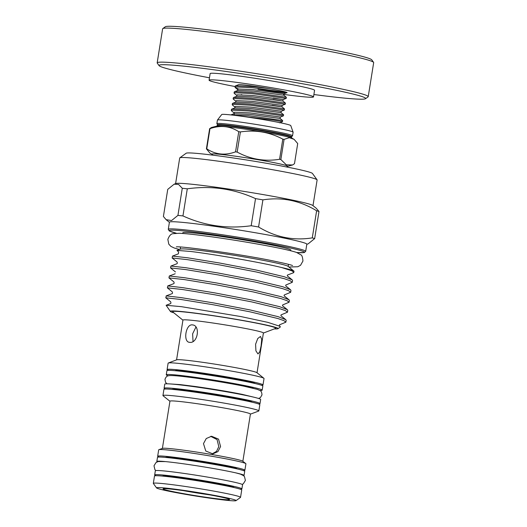<?xml version="1.0" encoding="UTF-8"?>
<svg xmlns="http://www.w3.org/2000/svg" width="527" height="527" viewBox="0 0 527 527"><rect width="100%" height="100%" fill="white"/><g stroke="black" fill="none" stroke-linecap="round" stroke-linejoin="round"><path stroke-width="0.79" d="M157.237 461.836A44.169 2.082 9.1 0 1 156.829 461.468A44.169 2.082 9.1 0 1 182.737 463.694A44.169 2.082 9.1 0 1 229.429 471.507A44.169 2.082 9.1 0 1 244.054 475.44A44.169 2.082 9.1 0 1 243.553 475.657M156.829 461.468L157.487 457.35A44.169 2.082 9.1 0 1 183.396 459.577A44.169 2.082 9.1 0 1 230.095 467.39A44.169 2.082 9.1 0 1 244.712 471.316L244.054 475.44M156.17 475.716A44.169 2.082 9.1 0 1 154.674 474.919A44.169 2.082 9.1 0 1 180.583 477.146A44.169 2.082 9.1 0 1 227.275 484.959A44.169 2.082 9.1 0 1 241.9 488.885A44.169 2.082 9.1 0 1 240.233 489.181M154.674 474.919L155.333 470.795A44.169 2.082 9.1 0 1 181.242 473.029A44.169 2.082 9.1 0 1 227.934 480.841A44.169 2.082 9.1 0 1 242.558 484.768L241.9 488.885M162.415 476.085A36.376 1.719 9.1 0 1 184.404 478.081A36.376 1.719 9.1 0 1 222.163 484.418A36.376 1.719 9.1 0 1 234.186 487.58M238.421 88.944L235.233 87.601L235.009 87.245L235.569 86.909L252.894 87.752L287.077 92.581A26.159 1.232 -170.9 0 0 278.467 90.354A26.159 1.232 -170.9 0 0 268.968 88.576L253.072 86.632L235.747 85.796L235.187 86.125L235.009 87.245M240.068 116.045L273.697 120.13L282.479 121.671L282.656 120.538L248.421 115.683L230.839 114.919L233.916 113.746L234.331 114.649M234.047 112.897L231.505 110.841L231.287 110.486L231.847 110.15L249.172 110.993L283.414 115.854L280.318 117.034L249.798 112.897L234.357 112.258L233.902 113.753M283.414 115.854L283.592 114.728L249.35 109.873L232.025 109.03L231.465 109.366L231.287 110.486M284.336 110.051L281.247 111.223L250.733 107.086L235.286 106.447L235.002 107.113L232.44 105.031L232.216 104.675L232.776 104.339L250.101 105.183L284.336 110.051L284.521 108.918L250.279 104.063L232.954 103.22L232.394 103.555L232.216 104.675M285.265 104.241L282.182 105.413L251.662 101.276L236.215 100.637L235.938 101.303L233.369 99.221L233.145 98.865L233.705 98.529L251.03 99.372L285.265 104.241L285.45 103.108L251.214 98.253L233.883 97.416L233.323 97.745L233.145 98.865M273.263 98.022L282.67 99.57L252.591 95.466L237.15 94.827L236.847 95.473L234.298 93.411L234.074 93.055L234.634 92.719L251.965 93.562L286.201 98.43L286.378 97.297L252.143 92.442L234.818 91.606L234.258 91.935L234.074 93.055M241.129 94.636L242.789 95.058M283.526 94.379A52.878 2.497 -170.9 0 0 300.304 96.454A52.878 2.497 -170.9 0 0 313.506 96.902A52.878 2.497 -170.9 0 0 280.048 89.182A52.878 2.497 -170.9 0 0 222.282 80.624A52.878 2.497 -170.9 0 0 209.081 80.176A52.878 2.497 -170.9 0 0 235.121 86.547M313.506 96.902L314.56 90.315A52.878 2.497 -170.9 0 0 281.102 82.594A52.878 2.497 -170.9 0 0 223.336 74.037A52.878 2.497 -170.9 0 0 210.135 73.589L209.081 80.176M313.888 94.524A104.642 4.941 -170.9 0 0 339.546 97.614A104.642 4.941 -170.9 0 0 365.527 98.714A104.642 4.941 -170.9 0 0 301.727 83.622A104.642 4.941 -170.9 0 0 185.148 66.29A104.642 4.941 -170.9 0 0 159.101 65.651A104.642 4.941 -170.9 0 0 209.463 77.798M159.101 65.651L157.257 63.108A106.869 5.046 9.1 0 1 157.178 62.851A106.869 5.046 9.1 0 1 183.857 63.76A106.869 5.046 9.1 0 1 300.601 81.046A106.869 5.046 9.1 0 1 368.228 96.658A106.869 5.046 9.1 0 1 368.07 96.876L365.527 98.714M368.228 96.658L373.676 62.621A106.869 5.046 -170.9 0 0 373.597 62.37A106.869 5.046 -170.9 0 0 303.717 46.593A106.869 5.046 -170.9 0 0 189.312 29.723A106.869 5.046 -170.9 0 0 162.784 28.603A106.869 5.046 -170.9 0 0 162.626 28.814L157.178 62.851M162.784 28.603L165.326 26.758A104.642 4.941 9.1 0 1 191.308 27.859A104.642 4.941 9.1 0 1 303.321 44.38A104.642 4.941 9.1 0 1 371.752 59.821L373.597 62.37M258.493 403.926A48.563 2.292 -170.9 0 0 260.015 403.61A48.563 2.292 -170.9 0 0 243.935 399.288A48.563 2.292 -170.9 0 0 192.586 390.698A48.563 2.292 -170.9 0 0 164.101 388.247A48.563 2.292 -170.9 0 0 165.452 389.025M260.015 403.61L260.674 399.492A48.563 2.292 -170.9 0 0 244.594 395.171A48.563 2.292 -170.9 0 0 193.251 386.581A48.563 2.292 -170.9 0 0 164.767 384.13L164.101 388.247M259.897 390.481A48.563 2.292 -170.9 0 0 262.169 390.158A48.563 2.292 -170.9 0 0 246.089 385.836A48.563 2.292 -170.9 0 0 194.746 377.246A48.563 2.292 -170.9 0 0 166.262 374.796A48.563 2.292 -170.9 0 0 168.311 375.817M262.169 390.158L262.828 386.041A48.563 2.292 -170.9 0 0 246.748 381.719A48.563 2.292 -170.9 0 0 195.405 373.129A48.563 2.292 -170.9 0 0 166.921 370.679L166.262 374.796M209.581 494.84A30.895 1.456 9.1 0 1 183.515 490.67M218.422 496.526A33.675 1.588 9.1 0 1 229.541 499.444A33.675 1.588 9.1 0 1 210.53 497.923A33.675 1.588 9.1 0 1 174.213 491.869A33.675 1.588 9.1 0 1 163.113 488.806A33.675 1.588 9.1 0 1 183.541 490.67A33.675 1.588 9.1 0 1 218.422 496.526M169.885 491.414A40.269 1.897 9.1 0 1 156.585 487.923A40.269 1.897 9.1 0 1 179.318 489.741A40.269 1.897 9.1 0 1 222.75 496.987A40.269 1.897 9.1 0 1 236.024 500.65A40.269 1.897 9.1 0 1 211.597 498.417A40.269 1.897 9.1 0 1 169.885 491.414M156.585 487.923L153.357 483.476A44.169 2.082 9.1 0 1 153.324 483.371A44.169 2.082 9.1 0 1 179.226 485.598A44.169 2.082 9.1 0 1 225.925 493.41A44.169 2.082 9.1 0 1 240.543 497.343A44.169 2.082 9.1 0 1 240.483 497.429L236.024 500.65M153.324 483.371L154.497 476.013A44.169 2.082 9.1 0 1 180.405 478.239A44.169 2.082 9.1 0 1 227.104 486.059A44.169 2.082 9.1 0 1 241.722 489.985L240.543 497.343M165.406 457.416A36.376 1.719 9.1 0 1 187.388 459.412A36.376 1.719 9.1 0 1 225.154 465.749A36.376 1.719 9.1 0 1 237.176 468.911M159.161 457.054A44.169 2.082 9.1 0 1 157.665 456.25A44.169 2.082 9.1 0 1 183.574 458.477A44.169 2.082 9.1 0 1 230.266 466.29A44.169 2.082 9.1 0 1 244.89 470.222A44.169 2.082 9.1 0 1 243.224 470.519M157.665 456.25L158.693 449.827A44.169 2.082 9.1 0 1 158.884 449.676A44.169 2.082 9.1 0 1 186.321 452.291A44.169 2.082 9.1 0 1 231.294 459.867A44.169 2.082 9.1 0 1 245.786 463.595A44.169 2.082 9.1 0 1 245.918 463.8L244.89 470.222M158.884 449.676L162.547 448.365A40.744 1.924 9.1 0 1 187.856 450.776A40.744 1.924 9.1 0 1 229.35 457.765A40.744 1.924 9.1 0 1 242.716 461.204L245.786 463.595M162.388 448.418L169.951 401.179A40.744 1.924 9.1 0 1 193.85 403.234A40.744 1.924 9.1 0 1 236.926 410.441A40.744 1.924 9.1 0 1 250.417 414.064L242.848 461.309M169.938 401.258L163.067 395.764A48.563 2.292 9.1 0 1 162.935 395.546A48.563 2.292 9.1 0 1 191.42 397.997A48.563 2.292 9.1 0 1 242.763 406.587A48.563 2.292 9.1 0 1 258.843 410.908A48.563 2.292 9.1 0 1 258.645 411.073L250.404 414.143M162.935 395.546L163.93 389.348A48.563 2.292 9.1 0 1 192.414 391.792A48.563 2.292 9.1 0 1 243.757 400.388A48.563 2.292 9.1 0 1 259.837 404.71L258.843 410.908M252.229 402.22A40.77 1.924 -170.9 0 0 238.817 398.748A40.77 1.924 -170.9 0 0 197.072 391.726A40.77 1.924 -170.9 0 0 171.927 389.354M168.436 370.356A48.563 2.292 9.1 0 1 167.092 369.579A48.563 2.292 9.1 0 1 195.576 372.029A48.563 2.292 9.1 0 1 246.926 380.619A48.563 2.292 9.1 0 1 262.999 384.941A48.563 2.292 9.1 0 1 261.484 385.263M167.092 369.579L168.126 363.156A48.563 2.292 9.1 0 1 168.317 362.998A48.563 2.292 9.1 0 1 198.422 365.857A48.563 2.292 9.1 0 1 247.953 374.196A48.563 2.292 9.1 0 1 263.902 378.307A48.563 2.292 9.1 0 1 264.034 378.518L262.999 384.941M168.317 362.998L176.716 359.816A40.744 1.924 9.1 0 1 201.979 362.214A40.744 1.924 9.1 0 1 243.533 369.21A40.744 1.924 9.1 0 1 256.912 372.661L263.902 378.307M176.571 359.869L182.941 320.087A40.744 1.924 9.1 0 1 206.841 322.142A40.744 1.924 9.1 0 1 249.917 329.355A40.744 1.924 9.1 0 1 263.408 332.978L257.031 372.76M182.928 320.166L172.704 311.898A52.325 2.47 9.1 0 1 201.334 314.046A52.325 2.47 9.1 0 1 258.573 323.565A52.325 2.47 9.1 0 1 275.687 328.393L263.395 333.057M189.608 342.326C182.816 342.234 185.781 323.73 192.401 324.895C200.734 325.297 197.79 343.808 189.608 342.326L189.252 342.273M192.401 324.895L192.763 324.955M203.481 443.622L205.767 451.013L212.868 453.872L217.954 451.599L220.576 446.527L218.534 439.116L211.551 436.251L206.255 438.536L203.481 443.622M186.795 222.789A69.577 3.281 9.1 0 1 262.795 234.041A69.577 3.281 9.1 0 1 306.826 244.205L305.68 251.346A69.577 3.281 9.1 0 0 261.655 241.182A69.577 3.281 9.1 0 0 185.649 229.93A69.577 3.281 9.1 0 0 168.278 229.337L169.417 222.196A69.577 3.281 9.1 0 1 186.795 222.789M182.276 188.277L178.554 184.41L174.154 184.186L175.847 183.541A69.577 3.281 9.1 0 1 192.948 184.358A69.577 3.281 9.1 0 1 266.306 195.142A69.577 3.281 9.1 0 1 312.794 205.477L316.305 208.317L319 211.498A79.511 3.755 -170.9 0 0 316.628 210.767C299.823 200.53 281.919 196.894 262.914 199.871A79.511 3.755 -170.9 0 0 255.529 198.62C233.902 188.745 211.156 185.471 187.289 188.811A79.511 3.755 -170.9 0 0 184.713 188.534A79.511 3.755 -170.9 0 0 182.276 188.277L177.928 215.398A79.511 3.755 9.1 0 1 180.372 215.648A79.511 3.755 9.1 0 1 182.948 215.925C204.568 225.8 227.315 229.067 251.188 225.734A79.511 3.755 9.1 0 1 258.573 226.985C275.456 237.249 293.361 240.879 312.28 237.881A79.511 3.755 9.1 0 1 314.659 238.612L308.242 243.79L306.806 244.344M172.494 256.082L178.363 253.849L178.653 252.018L176.947 250.384L180.379 249.08A54.689 2.582 9.1 0 1 193.824 249.726A54.689 2.582 9.1 0 1 251.478 258.197A54.689 2.582 9.1 0 1 288.019 266.319L293.862 271.049A61.231 2.892 9.1 0 1 294.026 271.319L293.546 272.716L287.419 275.068L287.281 275.871L292.156 279.824L284.415 276.794L256.662 270.134L219.64 263.019L187.546 257.782L172.494 256.082L172.145 257.973L187.25 259.627L219.344 264.864L256.366 271.985L284.125 278.638L290.272 280.779L292.261 282.32L285.825 285.028L285.68 285.832L290.561 289.784L282.821 286.754L255.068 280.094L218.04 272.979L185.952 267.742L170.9 266.043L170.55 267.933L185.656 269.587L217.743 274.824L254.772 281.945L282.525 288.598L288.677 290.739L290.667 292.281L284.231 294.988L284.086 295.792L288.967 299.744L281.227 296.714L253.474 290.054L216.445 282.94L184.358 277.703L169.299 276.003L168.956 277.894L184.061 279.547L216.149 284.784L253.177 291.905L280.931 298.565L287.083 300.7L289.073 302.241L282.637 304.949L282.492 305.752L287.373 309.705L279.633 306.674L251.873 300.015L214.851 292.9L182.764 287.663L167.929 285.93L167.362 287.854L182.467 289.507L214.555 294.745L251.577 301.866L279.336 308.526L285.489 310.66L287.478 312.201L281.036 314.909L280.898 315.713L285.779 319.672L278.039 316.635L250.279 309.975L213.257 302.86L181.169 297.623L166.328 295.891L165.768 297.814L180.873 299.468L212.961 304.705L249.982 311.826L277.742 318.486L283.895 320.62L285.884 322.162L279.442 324.869L279.303 325.673L280.14 326.358L267.762 322.34L241.109 316.608L181.38 306.668L166.11 305.278L170.405 311.45A54.551 2.576 9.1 0 1 183.989 311.78A54.551 2.576 9.1 0 1 244.752 320.818A54.551 2.576 9.1 0 1 278.012 328.683A54.551 2.576 9.1 0 1 274.323 328.907M176.947 250.384L190.438 251.438C212.875 254.146 260.45 262.288 281.721 267.558A61.231 2.892 9.1 0 1 293.862 271.049M285.884 322.162L286.181 320.317L285.779 319.672M287.478 312.201L287.775 310.357L287.373 309.705M289.073 302.241L289.369 300.39L288.967 299.744M290.667 292.281L290.963 290.43L290.561 289.784M292.261 282.32L292.557 280.469L292.156 279.824M281.721 267.558L291.872 270.819L293.862 272.36M166.11 305.278L170.386 303.657C170.972 303.526 171.064 302.913 170.676 301.819L165.768 297.814M166.11 295.924L171.98 293.697C172.566 293.565 172.665 292.953 172.27 291.859L167.362 287.854M167.705 285.963L173.574 283.73C174.167 283.598 174.259 282.986 173.87 281.899L168.956 277.894M175.465 271.939L170.55 267.933M170.9 266.043L176.762 263.81C177.349 263.684 177.447 263.072 177.059 261.978L172.145 257.973M278.012 328.683L280.278 327.043L280.14 326.358M182.698 233.468L182.803 232.789A54.689 2.582 9.1 0 1 196.459 233.257A54.689 2.582 9.1 0 1 256.194 242.097A54.689 2.582 9.1 0 1 290.805 250.088L290.693 250.766M179.812 157.823L186.176 153.225A64.011 3.024 9.1 0 1 202.065 153.897A64.011 3.024 9.1 0 1 270.588 164.002A64.011 3.024 9.1 0 1 312.445 173.449L317.063 179.806A69.577 3.281 -170.9 0 0 271.563 169.536A69.577 3.281 -170.9 0 0 197.085 158.555A69.577 3.281 -170.9 0 0 179.812 157.823A69.577 3.281 -170.9 0 0 179.707 157.968L175.596 183.633M312.998 205.642L317.116 179.977A69.577 3.281 -170.9 0 0 317.063 179.806M282.801 139.128A45.362 2.141 9.1 0 1 283.447 139.253A45.362 2.141 9.1 0 1 284.086 139.385L280.858 159.543A45.362 2.141 -170.9 0 0 280.219 159.411A45.362 2.141 -170.9 0 0 279.573 159.279L282.801 139.128C269.442 132.06 255.312 129.662 240.398 131.928L237.17 152.079C250.509 159.312 264.64 161.71 279.573 159.279M287.459 167.138L287.604 166.236A38.267 1.805 -170.9 0 0 274.936 162.836A38.267 1.805 -170.9 0 0 234.475 156.064A38.267 1.805 -170.9 0 0 212.032 154.134L211.887 155.037M280.858 159.543L286.28 164.793L292.597 164.977L294.481 163.706L297.709 143.555L294.086 139.326L289.31 137.699L284.086 139.385M217.131 123.931A38.326 1.812 9.1 0 1 216.86 123.654A38.326 1.812 9.1 0 1 239.337 125.584A38.326 1.812 9.1 0 1 279.85 132.369A38.326 1.812 9.1 0 1 292.538 135.775A38.326 1.812 9.1 0 1 292.195 135.953L292.142 135.966M216.86 123.654L217.427 120.084A38.326 1.812 9.1 0 1 217.434 120.07A38.326 1.812 9.1 0 1 240.095 122.047A38.326 1.812 9.1 0 1 280.423 128.799A38.326 1.812 9.1 0 1 293.111 132.191A38.326 1.812 9.1 0 1 293.111 132.211L292.538 135.775M217.434 120.07L221.742 114.504A34.986 1.653 9.1 0 1 242.947 116.441A34.986 1.653 9.1 0 1 279.198 122.527A34.986 1.653 9.1 0 1 290.752 125.558L293.111 132.191M174.918 370.692A40.77 1.924 9.1 0 1 200.062 373.057A40.77 1.924 9.1 0 1 241.807 380.086A40.77 1.924 9.1 0 1 255.22 383.551M253.303 388.254A40.77 1.924 -170.9 0 0 240.977 385.296A40.77 1.924 -170.9 0 0 175.274 375.758M210.688 436.356L217.058 439.577L218.791 446.659L216.518 451.395L212.078 453.879M255.595 344.23L255.918 350.877L257.993 353.946L259.804 351.746L261.089 345.91L261.728 339.408L260.509 336.457L257.756 338.512L255.595 344.23M195.906 327.115L192.618 333.841L193.034 341.404M212.565 154.536L209.957 153.133L206.406 148.838L209.634 128.68L211.479 127.488L217.019 126.085A38.399 1.812 -170.9 0 1 242.045 128.687A38.399 1.812 -170.9 0 1 279.475 135.037A38.399 1.812 -170.9 0 1 291.629 138.034L294.086 139.326M206.755 148.812C215.543 154.655 225.141 155.663 235.536 151.848L238.764 131.691C229.95 126.019 220.358 125.004 209.983 128.654L206.755 148.812A45.362 2.141 -170.9 0 0 206.406 148.838M209.634 128.68A45.362 2.141 9.1 0 1 209.983 128.654M238.764 131.691A45.362 2.141 9.1 0 1 240.398 131.928M237.17 152.079A45.362 2.141 -170.9 0 0 235.536 151.848M314.659 238.612L319 211.498M316.628 210.767L312.28 237.881M258.573 226.985L262.914 199.871M255.529 198.62L251.188 225.734M182.948 215.925L187.289 188.811M169.398 222.335L166.097 219.654L163.403 216.478L167.744 189.364L174.154 184.186M173.838 312.814A54.551 2.576 9.1 0 1 170.405 311.45M166.097 219.654L171.558 220.563L177.928 215.398M258.026 89.122C272.67 91.632 287.722 93.404 287.077 92.581L284.04 93.793L253.52 89.656L238.079 89.017L237.624 90.512M268.968 88.576C254.732 86.105 238.593 84.07 238.415 84.768M176.334 233.237A68.464 3.228 9.1 0 1 186.294 231.195A68.464 3.228 9.1 0 1 275.134 244.871A68.464 3.228 9.1 0 1 296.813 252.532M216.768 126.124L217.341 125.38A37.575 1.772 9.1 0 1 239.377 127.27A37.575 1.772 9.1 0 1 279.106 133.917A37.575 1.772 9.1 0 1 291.543 137.264L292.202 135.953M217.341 125.38L217.434 124.813A37.575 1.772 9.1 0 1 239.469 126.704A37.575 1.772 9.1 0 1 279.191 133.357A37.575 1.772 9.1 0 1 291.629 136.697M284.04 93.793L283.816 95.216L253.296 91.085L237.848 90.44L234.555 91.678M273.032 99.451L282.439 100.993L252.361 96.896L236.919 96.25L233.626 97.488M272.103 105.262L281.51 106.803L251.432 102.706L235.991 102.06L232.69 103.299M281.247 111.223L281.023 112.646L250.503 108.516L235.055 107.87L231.761 109.109M280.318 117.034L280.094 118.456L249.574 114.326L233.916 113.746M235.8 472.864L240.47 474.135L243.579 475.683L244.502 476.671L245.398 480.44L243.342 483.753L242.15 484.399M155.834 470.578L154.905 469.59L153.996 465.796L156.045 462.482L158.258 461.533L165.471 461.599M258.619 398.471L260.424 397.575L261.972 394.914C261.866 392.496 261.188 391.027 259.93 390.507L257.38 389.387L243.797 386.159C227.881 382.905 201.367 378.656 185.148 376.759C175.636 375.58 170.01 375.27 168.278 375.823C166.914 375.929 165.814 377.108 164.964 379.374L165.583 382.365L167.033 383.801M170.241 383.933L180.392 384.624L195.53 386.528C212.559 388.939 228.092 391.541 242.137 394.348L255.536 397.595M179.325 249.482L174.259 248.006L170.913 246.412L168.798 244.179L167.85 239.403C169.213 235.78 170.913 233.883 172.948 233.705L179.134 233.263C185.794 233.547 196.347 234.765 206.202 236.07C228.29 238.968 258.21 243.902 277.162 247.769C286.418 249.64 292.893 251.201 296.589 252.453L300.871 254.857C301.925 255.088 302.617 257.15 302.946 261.043L300.548 265.285L297.847 266.741L288.895 267.031M176.321 246.946L176.308 246.946C177.335 245.569 242.071 254.291 274.442 261.194C285.338 263.48 291.372 264.943 292.551 265.562L292.544 265.562M296.833 252.545L304.27 252.558L305.68 251.346M288.183 266.451L288.519 264.343M286.971 166.46L292.597 164.977M217.434 124.813L217.177 123.957M291.543 137.264L291.853 138.146M169.299 276.003L175.168 273.77M180.181 249.152L180.517 247.044M176.314 233.237L169.246 230.938L168.278 229.337M283.816 95.216L286.378 97.297M286.201 98.43L283.111 99.603L282.88 101.026L285.45 103.108M282.182 105.413L281.952 106.836L284.521 108.918M281.023 112.646L283.592 114.728M280.094 118.456L282.656 120.538M238.487 84.728L235.483 85.868M235.233 87.601L237.769 89.656M236.867 95.492L236.689 96.322M235.912 101.276L235.76 102.133M234.976 107.086L234.831 107.943M282.479 121.671L279.389 122.844"/></g></svg>
